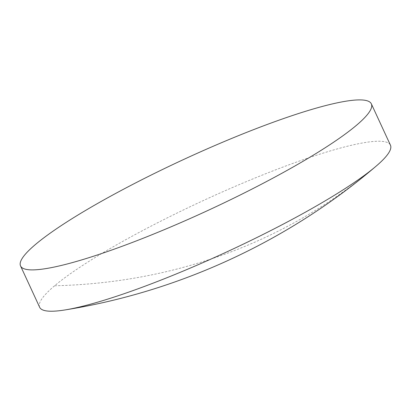 <?xml version="1.0" encoding="UTF-8"?>
<svg xmlns="http://www.w3.org/2000/svg" width="411" height="411" viewBox="0 0 411 411"><rect width="100%" height="100%" fill="white"/><g stroke="black" fill="none" stroke-linecap="round" stroke-linejoin="round"><path stroke-width="0.31" stroke-dasharray="2.06 1.54" d="M39.651 307.279A193.221 28.225 155.2 0 1 54.622 285.763A193.221 28.225 155.2 0 1 286.94 165.561A193.221 28.225 155.2 0 1 390.45 145.186M54.622 285.763A636.408 555.883 -130.2 0 0 373.892 168.042L375.007 167.102"/><path stroke-width="0.62" d="M371.349 103.849L390.45 145.186A193.221 28.225 155.2 0 1 375.967 166.285A193.221 28.225 155.2 0 1 375.479 166.702A193.221 28.225 155.2 0 1 143.156 286.904A193.221 28.225 155.2 0 1 65.108 309.925A193.221 28.225 155.2 0 1 39.651 307.279L20.55 265.943A193.221 28.225 155.2 0 1 267.844 124.225A193.221 28.225 155.2 0 1 371.349 103.849A193.221 28.225 155.2 0 1 124.06 245.567A193.221 28.225 155.2 0 1 20.55 265.943M65.108 309.925C178.359 291.759 286.349 242.136 373.892 168.042A636.408 555.883 -130.2 0 0 375.479 166.702M375.007 167.102L375.967 166.285"/></g></svg>
